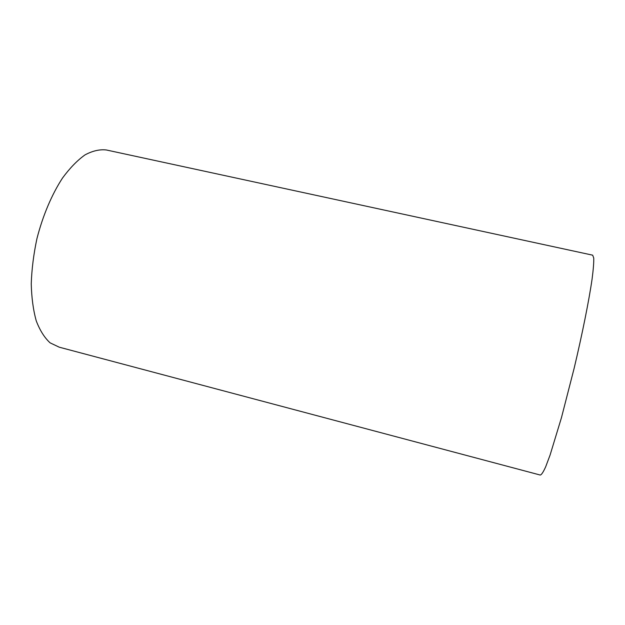 <?xml version="1.0" encoding="UTF-8"?>
<svg xmlns="http://www.w3.org/2000/svg" width="625" height="625" viewBox="0 0 625 625"><rect width="100%" height="100%" fill="white"/><g stroke="black" fill="none" stroke-linecap="round" stroke-linejoin="round"><path stroke-width="0.94" d="M592.672 255.172L593.75 258.055C593.891 262.422 593.336 269.398 592.094 279C589.039 300.219 582.414 333.406 574.148 368.266L561.461 417.656L550.094 455.023L545.672 466.812C543.234 472.203 541.414 474.945 540.203 475.031L59.25 347.188L50.109 342.852C44.562 337.789 39.945 330.484 36.273 320.93C33.266 310.188 31.594 297.82 31.25 283.844C31.734 269.219 33.633 254.164 36.922 238.688C42.797 215.68 51.805 194.461 62.531 178.008C69.906 168 77.406 160.289 85.047 154.867C92.57 150.852 99.656 149.219 106.313 149.969L592.672 255.172"/></g></svg>
